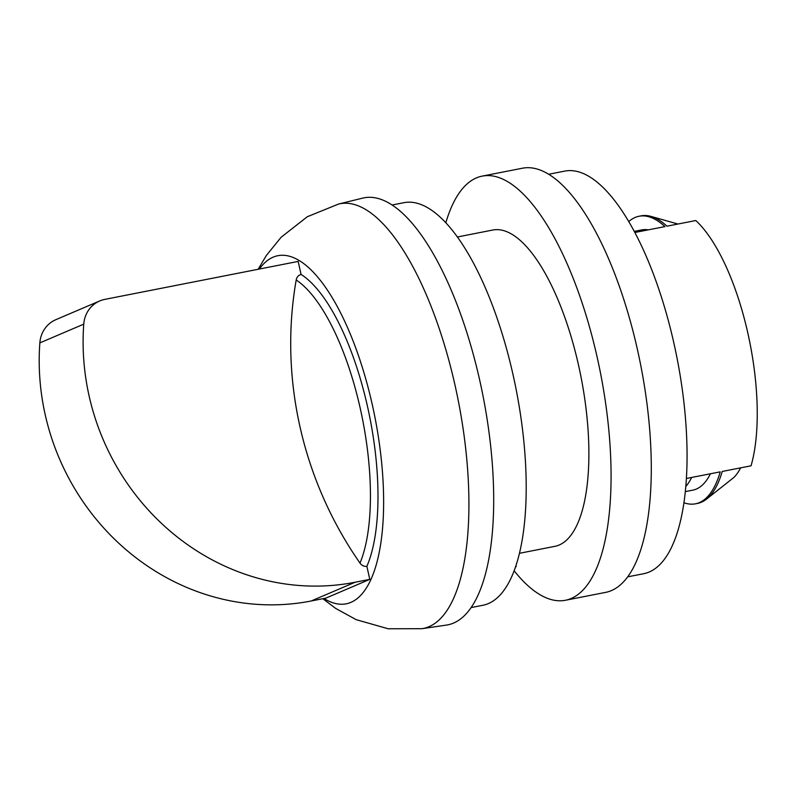 <?xml version="1.0" encoding="UTF-8"?>
<svg xmlns="http://www.w3.org/2000/svg" width="797" height="797" viewBox="0 0 797 797"><rect width="100%" height="100%" fill="white"/><g stroke="black" fill="none" stroke-linecap="round" stroke-linejoin="round"><path stroke-width="1.2" d="M634.84 232.495L664.947 226.587A146.518 52.991 78.9 0 0 639.025 216.256A146.518 52.991 78.9 0 0 628.753 221.596M301.087 274.447C298.387 275.244 296.763 277.087 296.195 279.996A159.231 57.583 78.9 0 1 360.134 407.875A159.231 57.583 78.9 0 1 359.995 563.1C361.768 565.551 364.06 566.627 366.869 566.348L369.798 579.359L355.054 582.258A234.438 217.93 -113.1 0 1 83.755 324.15A29.3 27.237 -113.1 0 1 99.735 300.947A29.3 27.237 -113.1 0 1 104.815 299.383L298.148 261.426L301.087 274.447A163.365 59.078 78.9 0 1 367.417 406.121A163.365 59.078 78.9 0 1 366.869 566.348M359.995 563.1A360.533 335.148 -113.1 0 1 296.195 279.996M639.025 216.256L641.037 215.857A146.518 52.991 78.9 0 1 650.88 216.376A146.518 52.991 78.9 0 1 666.959 226.189L695.781 220.53A146.518 52.991 -101.1 0 1 751.053 465.807L722.231 471.465A146.518 52.991 78.9 0 1 706.401 499.221A146.518 52.991 78.9 0 1 701.39 502.21A146.518 52.991 78.9 0 1 697.485 503.415L695.472 503.814A146.518 52.991 78.9 0 1 683.946 502.758M457.378 236.988L492.775 230.034A161.173 58.281 78.9 0 1 578.463 364.867A161.173 58.281 78.9 0 1 554.871 546.343L519.465 553.297M392.094 205.008L403.88 202.687A205.128 74.181 78.9 0 1 514.613 381.972A205.128 74.181 78.9 0 1 488.372 603.578A205.128 74.181 78.9 0 1 482.902 605.272L471.117 607.583M453.573 623.065A217.581 78.684 78.9 0 1 446.43 625.087L421.902 628.694A216.395 78.255 78.9 0 0 429.015 626.681A216.395 78.255 78.9 0 0 456.302 391.068A216.395 78.255 78.9 0 0 338.546 204.062L362.615 198.134A217.581 78.684 78.9 0 1 481.009 386.156A217.581 78.684 78.9 0 1 453.573 623.065M259.344 269.047A177.382 64.149 78.9 0 1 366.789 382.58A177.382 64.149 78.9 0 1 350.919 602.363A177.382 64.149 78.9 0 1 324.01 598.477M99.735 300.947L55.83 319.687A29.3 27.237 -113.1 0 0 39.85 342.889A234.438 217.93 -113.1 0 0 311.159 600.998L325.903 598.109L369.798 579.359M686.406 478.489L720.229 471.854A146.518 52.991 78.9 0 1 699.377 502.608A146.518 52.991 78.9 0 1 695.472 503.814M710.426 473.777A132.601 47.95 78.9 0 1 692.792 490.155L685.33 491.619M740.642 467.849A131.874 47.69 78.9 0 1 734.047 477.323L706.401 499.221M548.665 174.264L564.734 171.116A205.128 74.181 78.9 0 1 673.794 342.71A205.128 74.181 78.9 0 1 643.767 573.691L627.697 576.849M445.822 222.791A216.117 78.156 78.9 0 1 482.195 176.117L522.404 168.227A216.117 78.156 78.9 0 1 637.311 349.016A216.117 78.156 78.9 0 1 605.67 592.37L565.452 600.261A216.117 78.156 78.9 0 1 514.145 570.801M482.195 176.117A216.117 78.156 78.9 0 1 597.092 356.907A216.117 78.156 78.9 0 1 565.452 600.261M691.666 477.463A132.601 47.95 78.9 0 1 685.818 486.469M634.243 231.379L641.715 229.915A132.601 47.95 78.9 0 1 648.28 229.855M515.978 565.611L516.207 566.617L515.599 566.737M515.549 566.906L516.207 566.617M311.159 600.998L355.054 582.258M39.85 342.889L83.755 324.15M322.815 598.706L335.597 608.37L356.159 619.658L388.189 628.773L421.902 628.694M258.148 269.286L266.328 255.508L281.102 237.277L307.303 216.734L338.546 204.062M677.948 224.037L650.88 216.376"/></g></svg>
